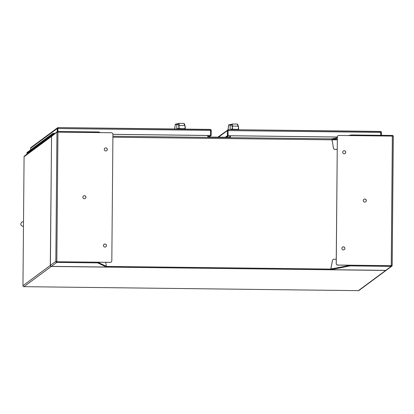 <?xml version="1.0" encoding="UTF-8"?>
<svg xmlns="http://www.w3.org/2000/svg" width="414" height="414" viewBox="0 0 414 414"><rect width="100%" height="100%" fill="white"/><g stroke="black" fill="none" stroke-linecap="round" stroke-linejoin="round"><path stroke-width="0.62" d="M228.067 130.612L228.021 135.74L228.067 130.172L228.067 130.612L228.383 130.296M225.972 137.257L228.021 135.74L337.317 137.039M228.067 135.709L227.358 135.73L227.4 130.601A1.004 0.999 -126.5 0 1 227.798 129.815L228.388 129.629L228.093 129.805L228.067 135.709L337.317 137.008A1.542 1.537 -126.5 0 1 337.959 135.766M380.745 135.316L380.751 131.616L380.378 131.435L381.009 131.631A1.004 0.999 -126.5 0 1 381.392 132.433L381.366 135.321M217.862 137.158L228.388 129.629L380.751 131.616M380.766 131.942L381.009 131.631M225.304 137.246L227.358 135.73M106.403 266.414L330.812 269.079M106.403 266.445L330.807 269.11L106.403 266.445M52.076 135.538L51.527 136.18M230.443 135.766L230.427 137.52L207.792 137.251L207.807 135.487M230.401 135.766L230.386 137.52M25.326 155.312L24.742 155.933M386.314 270.233L358.974 290.452A1.004 0.999 -126.5 0 1 358.369 290.644L23.95 286.669L51.289 266.456L385.708 270.43A1.004 0.999 53.5 0 0 386.371 270.192M51.569 136.18L50.301 265.441A1.004 0.999 53.5 0 0 51.289 266.456M50.301 265.441L22.956 285.655A1.004 0.999 53.5 0 0 23.95 286.669M22.956 285.655L24.084 156.394L24.659 155.974L24.654 156.306L50.839 136.946A1.004 0.999 -126.5 0 1 50.855 136.78M50.839 136.946L51.429 136.18M50.927 136.548A1.004 0.999 -126.5 0 1 51.527 136.004M51.243 136.154L25.073 155.504A1.004 0.999 53.5 0 0 24.669 156.301M317.362 268.955L318.03 268.96M118.958 266.595L119.62 266.6M344.277 249.621A1.532 1.527 53.5 0 0 344.05 247.044A1.532 1.527 53.5 0 0 342.456 247.153M344.914 248.39A1.532 1.527 -126.5 0 1 342.694 249.735A1.532 1.527 -126.5 0 1 342.476 247.137A1.532 1.527 -126.5 0 1 344.914 248.39M345.116 153.506A1.532 1.527 53.5 0 0 344.888 150.934A1.532 1.527 53.5 0 0 343.294 151.043M345.752 152.28A1.532 1.527 -126.5 0 1 343.532 153.62A1.532 1.527 -126.5 0 1 343.315 151.027A1.532 1.527 -126.5 0 1 345.752 152.28M365.697 201.815A1.532 1.527 53.5 0 0 365.469 199.243A1.532 1.527 53.5 0 0 363.87 199.346M366.333 200.583A1.532 1.527 -126.5 0 1 364.113 201.928A1.532 1.527 -126.5 0 1 363.896 199.331A1.532 1.527 -126.5 0 1 366.333 200.583M338.419 265.089A1.532 1.527 -126.5 0 1 336.685 264.655M391.509 265.4L391.189 265.716L350.192 265.229L330.827 269.033L330.884 268.712L330.817 269.7L330.827 269.033M348.288 135.564L351.331 134.964L392.327 135.45A1.004 0.999 -126.5 0 1 393.264 136.128L392.136 265.726L392.172 265.41L392.13 265.731L337.736 265.084A1.542 1.537 -126.5 0 1 336.209 263.521L337.358 136.972A1.542 1.537 -126.5 0 1 338.911 135.45L392.363 136.087L391.235 265.684L337.783 265.048A1.542 1.537 -126.5 0 1 336.256 263.49L337.358 136.972M330.817 269.7L385.817 270.352A1.004 0.999 53.5 0 0 386.422 270.156L391.789 266.186A1.004 0.999 -126.5 0 1 391.183 266.383L350.187 265.897L330.817 269.7L385.817 270.352L391.183 266.383M391.789 266.186A1.004 0.999 -126.5 0 0 392.13 265.731L391.189 265.716M392.363 136.087L393.259 136.128M337.291 139.492L331.961 139.43L331.924 139L331.945 139.513L337.301 138.385M350.192 265.229L350.187 265.897M392.136 265.726L391.235 265.684M351.331 134.964L351.326 135.601M331.966 138.768L337.306 137.717M331.945 139.513L333.482 148.052A1.542 1.537 -126.5 0 0 334.983 149.33L337.208 149.356M336.246 259.267L334.026 259.242A1.542 1.537 53.5 0 0 332.499 260.478L330.884 268.712L332.364 268.727M337.208 149.387L334.942 149.361A1.542 1.537 53.5 0 1 333.441 148.083L331.924 139M333.073 259.557A1.542 1.537 53.5 0 0 332.458 260.515L330.843 268.743M106.683 150.675A1.532 1.527 53.5 0 0 106.455 148.103A1.532 1.527 53.5 0 0 104.861 148.212M104.266 149.407A1.532 1.527 -126.5 0 1 106.486 148.062A1.532 1.527 -126.5 0 1 106.703 150.66A1.532 1.527 -126.5 0 1 104.266 149.407M105.844 246.785A1.532 1.527 53.5 0 0 105.617 244.213A1.532 1.527 53.5 0 0 104.023 244.322M103.422 245.518A1.532 1.527 -126.5 0 1 105.648 244.177A1.532 1.527 -126.5 0 1 105.865 246.77A1.532 1.527 -126.5 0 1 103.422 245.518M85.263 198.482A1.532 1.527 53.5 0 0 85.036 195.91A1.532 1.527 53.5 0 0 83.442 196.019M82.847 197.214A1.532 1.527 -126.5 0 1 85.067 195.869A1.532 1.527 -126.5 0 1 85.284 198.466A1.532 1.527 -126.5 0 1 82.847 197.214M98.837 262.243A1.532 1.527 53.5 0 0 99.991 262.259M111.175 262.062A1.542 1.537 -126.5 0 1 110.222 262.378L56.77 261.741L56.418 261.42M56.961 132.133L111.397 132.749A1.542 1.537 -126.5 0 1 112.924 134.307L111.821 260.825A1.542 1.537 -126.5 0 1 110.269 262.347L55.828 261.731A1.004 0.999 -126.5 0 0 56.765 262.409L51.398 266.378A1.004 0.999 53.5 0 1 50.41 265.364L51.533 136.434L50.404 265.364L55.75 261.41L55.828 261.731L56.961 132.133A1.004 0.999 -126.5 0 1 57.303 131.673L51.936 135.642A1.004 0.999 53.5 0 0 51.533 136.434L56.966 132.133M105.648 262.326L106.398 266.362L97.766 262.233L56.77 261.741M98.899 132.599L98.905 131.968L100.26 132.615M57.303 131.673A1.004 0.999 -126.5 0 1 57.908 131.476L98.905 131.968M56.765 262.409L97.761 262.895L97.766 262.233M106.403 266.362L106.398 267.03L97.761 262.895M106.398 267.03L51.398 266.378L106.393 267.03M211.171 135.523L210.503 135.518L210.576 129.582L210.198 129.401L210.829 129.598A1.004 0.999 -126.5 0 1 211.212 130.394L211.171 135.523L209.101 137.055M57.194 131.755L57.22 128.568A1.004 0.999 -126.5 0 1 57.618 127.776L58.208 127.595L57.913 127.766L57.903 131.476M210.576 129.582L58.208 127.595L57.913 127.766L57.862 131.481L57.888 128.573L58.203 128.257M57.888 128.573L57.618 127.776L30.983 147.472A1.004 0.999 53.5 0 0 30.584 148.264L30.569 149.894M210.591 129.903L210.829 129.598M112.924 134.327L210.55 135.487M208.516 136.987L210.503 135.518L112.924 134.359M27.588 153.304A0.823 0.818 -126.5 0 1 27.655 152.047A0.823 0.818 53.5 0 0 27.588 153.304L27.133 153.646A0.823 0.818 -126.5 0 1 27.2 152.383L28.116 151.71A0.823 0.818 53.5 0 0 28.043 152.968L27.588 153.304M28.499 152.631A0.823 0.818 -126.5 0 1 28.571 151.374A0.823 0.818 53.5 0 0 28.499 152.631L28.043 152.968A0.823 0.818 53.5 0 1 28.116 151.71L29.027 151.038A0.823 0.818 53.5 0 0 28.954 152.295L28.499 152.631M29.415 151.959A0.823 0.818 -126.5 0 1 29.482 150.696A0.823 0.818 53.5 0 0 29.415 151.959L28.954 152.295A0.823 0.818 53.5 0 1 29.027 151.038L29.937 150.36A0.823 0.818 53.5 0 0 29.87 151.622L29.415 151.959M30.325 151.281A0.823 0.818 -126.5 0 1 30.393 150.023A0.823 0.818 53.5 0 0 30.325 151.281L29.87 151.622A0.823 0.818 53.5 0 1 29.937 150.36L30.848 149.687A0.823 0.818 53.5 0 0 30.781 150.944L30.325 151.281M31.236 150.608A0.823 0.818 -126.5 0 1 31.309 149.351A0.823 0.818 53.5 0 0 31.236 150.608L30.781 150.944A0.823 0.818 53.5 0 1 30.848 149.687L31.764 149.014A0.823 0.818 53.5 0 0 31.692 150.272L31.236 150.608M32.152 149.935A0.823 0.818 -126.5 0 1 32.22 148.673A0.823 0.818 53.5 0 0 32.152 149.935L31.692 150.272A0.823 0.818 53.5 0 1 31.764 149.014L32.675 148.336A0.823 0.818 53.5 0 0 32.608 149.594L32.152 149.935M33.063 149.257A0.823 0.818 -126.5 0 1 33.13 148A0.823 0.818 53.5 0 0 33.063 149.257L32.608 149.594A0.823 0.818 53.5 0 1 32.675 148.336L33.586 147.663A0.823 0.818 53.5 0 0 33.518 148.921L33.063 149.257M33.974 148.585A0.823 0.818 -126.5 0 1 34.046 147.327A0.823 0.818 53.5 0 0 33.974 148.585L33.518 148.921A0.823 0.818 53.5 0 1 33.586 147.663L34.502 146.991A0.823 0.818 53.5 0 0 34.429 148.248L33.974 148.585M34.885 147.912A0.823 0.818 -126.5 0 1 34.957 146.649A0.823 0.818 53.5 0 0 34.885 147.912L34.429 148.248A0.823 0.818 53.5 0 1 34.502 146.991L35.413 146.313A0.823 0.818 53.5 0 0 35.345 147.57L34.885 147.912M35.801 147.234A0.823 0.818 -126.5 0 1 35.868 145.976A0.823 0.818 53.5 0 0 35.801 147.234L35.345 147.57A0.823 0.818 53.5 0 1 35.413 146.313L36.323 145.64A0.823 0.818 53.5 0 0 36.256 146.898L35.801 147.234M36.711 146.561A0.823 0.818 -126.5 0 1 36.779 145.304A0.823 0.818 53.5 0 0 36.711 146.561L36.256 146.898A0.823 0.818 53.5 0 1 36.323 145.64L37.239 144.967A0.823 0.818 53.5 0 0 37.167 146.225L36.711 146.561M37.622 145.888A0.823 0.818 -126.5 0 1 37.695 144.626A0.823 0.818 53.5 0 0 37.622 145.888L37.167 146.225A0.823 0.818 53.5 0 1 37.239 144.967L38.15 144.289A0.823 0.818 53.5 0 0 38.078 145.547L37.622 145.888M38.538 145.21A0.823 0.818 -126.5 0 1 38.605 143.953A0.823 0.818 53.5 0 0 38.538 145.21L38.078 145.547A0.823 0.818 53.5 0 1 38.15 144.289L39.061 143.617A0.823 0.818 53.5 0 0 38.994 144.874L38.538 145.21M39.449 144.538A0.823 0.818 -126.5 0 1 39.516 143.28A0.823 0.818 53.5 0 0 39.449 144.538L38.994 144.874A0.823 0.818 53.5 0 1 39.061 143.617L39.972 142.939A0.823 0.818 53.5 0 0 39.904 144.201L39.449 144.538M40.36 143.865A0.823 0.818 -126.5 0 1 40.432 142.602A0.823 0.818 53.5 0 0 40.36 143.865L39.904 144.201A0.823 0.818 53.5 0 1 39.972 142.939L40.888 142.266A0.823 0.818 53.5 0 0 40.815 143.523L40.36 143.865M41.276 143.187A0.823 0.818 -126.5 0 1 41.343 141.93A0.823 0.818 53.5 0 0 41.276 143.187L40.815 143.523A0.823 0.818 53.5 0 1 40.888 142.266L41.798 141.593A0.823 0.818 53.5 0 0 41.731 142.851L41.276 143.187M42.187 142.514A0.823 0.818 -126.5 0 1 42.254 141.257A0.823 0.818 53.5 0 0 42.187 142.514L41.731 142.851A0.823 0.818 53.5 0 1 41.798 141.593L42.709 140.915A0.823 0.818 53.5 0 0 42.642 142.178L42.187 142.514M43.097 141.842A0.823 0.818 -126.5 0 1 43.17 140.579A0.823 0.818 53.5 0 0 43.097 141.842L42.642 142.178A0.823 0.818 53.5 0 1 42.709 140.915L43.625 140.242A0.823 0.818 53.5 0 0 43.553 141.5L43.097 141.842M44.008 141.164A0.823 0.818 -126.5 0 1 44.081 139.906A0.823 0.818 53.5 0 0 44.008 141.164L43.553 141.5A0.823 0.818 53.5 0 1 43.625 140.242L44.536 139.57A0.823 0.818 53.5 0 0 44.469 140.827L44.008 141.164M44.924 140.491A0.823 0.818 -126.5 0 1 44.991 139.233A0.823 0.818 53.5 0 0 44.924 140.491L44.469 140.827A0.823 0.818 53.5 0 1 44.536 139.57L45.447 138.892A0.823 0.818 53.5 0 0 45.38 140.155L44.924 140.491M45.835 139.813A0.823 0.818 -126.5 0 1 45.902 138.555A0.823 0.818 53.5 0 0 45.835 139.813L45.38 140.155A0.823 0.818 53.5 0 1 45.447 138.892L46.363 138.219A0.823 0.818 53.5 0 0 46.29 139.477L45.835 139.813M46.746 139.14A0.823 0.818 -126.5 0 1 46.818 137.883A0.823 0.818 53.5 0 0 46.746 139.14L46.29 139.477A0.823 0.818 53.5 0 1 46.363 138.219L47.274 137.546A0.823 0.818 53.5 0 0 47.201 138.804L46.746 139.14M47.662 138.467A0.823 0.818 -126.5 0 1 47.729 137.21A0.823 0.818 53.5 0 0 47.662 138.467L47.201 138.804A0.823 0.818 53.5 0 1 47.274 137.546L48.184 136.868A0.823 0.818 53.5 0 0 48.117 138.131L47.662 138.467M48.573 137.79A0.823 0.818 -126.5 0 1 48.64 136.532A0.823 0.818 53.5 0 0 48.573 137.79L48.117 138.131A0.823 0.818 53.5 0 1 48.184 136.868L49.1 136.196A0.823 0.818 53.5 0 0 49.028 137.453L48.573 137.79M49.483 137.117A0.823 0.818 -126.5 0 1 49.556 135.859A0.823 0.818 53.5 0 0 49.483 137.117L49.028 137.453A0.823 0.818 53.5 0 1 49.1 136.196L50.011 135.523A0.823 0.818 53.5 0 0 49.939 136.78L49.483 137.117M50.399 136.444A0.823 0.818 -126.5 0 1 50.467 135.181A0.823 0.818 53.5 0 0 50.399 136.444L49.939 136.78A0.823 0.818 53.5 0 1 50.011 135.523L50.922 134.845A0.823 0.818 53.5 0 0 50.855 136.108L50.399 136.444M51.31 135.766A0.823 0.818 -126.5 0 1 51.377 134.509A0.823 0.818 53.5 0 0 51.31 135.766L50.855 136.108A0.823 0.818 53.5 0 1 50.922 134.845L51.833 134.172A0.823 0.818 53.5 0 0 51.766 135.43L51.31 135.766M52.868 134.954L52.221 135.093A0.823 0.818 -126.5 0 1 52.293 133.836A0.823 0.818 53.5 0 0 52.221 135.093L51.766 135.43A0.823 0.818 53.5 0 1 51.833 134.172L52.749 133.499A0.823 0.818 -126.5 0 1 53.24 133.339L55.026 133.36M52.676 134.757A0.823 0.818 53.5 0 0 52.92 134.912A0.823 0.818 -126.5 0 1 52.749 133.499M53.587 134.162A0.352 0.352 -126.5 0 1 53.075 134.467A0.352 0.352 -126.5 0 1 53.028 133.877A0.352 0.352 -126.5 0 1 53.587 134.162L53.618 134.126A0.388 0.383 -126.5 0 1 53.059 134.498A0.388 0.383 -126.5 0 1 53.24 133.774L53.189 133.81M54.446 133.784L53.24 133.774M53.618 134.126L54.027 134.095M229.842 135.761L229.832 136.879A0.419 0.419 -126.5 0 1 229.408 137.298L208.728 137.05A0.419 0.419 -126.5 0 1 208.314 136.625L208.325 135.492M229.641 137.231A0.419 0.419 53.5 0 0 229.786 136.915L229.796 135.761L229.786 136.915A0.419 0.419 -126.5 0 1 229.641 137.231M229.584 137.262A0.419 0.419 53.5 0 0 229.687 136.987L229.698 135.761M229.739 135.761L229.729 136.956A0.419 0.419 -126.5 0 1 229.61 137.246A0.419 0.419 53.5 0 0 229.729 136.956L229.739 135.761M177.502 129.008L177.916 128.273L178.594 129.023M177.539 124.086L175.231 124.51L174.646 128.977L175.381 124.226M176.788 129.002L176.742 124.987L177.523 124.257M177.052 124.443L178.739 123.356L183.852 123.413L184.473 124.055M175.526 124.148L178.082 123.682L175.236 124.5L175.655 124.128M179.547 129.033L178.103 123.977L178.739 123.356A51.905 3.348 -89.3 0 1 179.428 125.452L184.541 125.514L185.27 126.746L185.249 129.101L185.265 126.85M184.333 123.651L185.27 126.746L184.66 129.096M178.879 129.028L178.9 126.679L179.428 125.452M230.888 129.66L231.297 128.92L231.98 129.67M230.919 124.733L228.616 125.157L228.021 129.691L228.761 124.873M230.168 129.649L230.127 125.633L230.903 124.904M232.932 129.68L231.483 124.63L232.125 124.003L230.443 125.09M228.906 124.795L231.462 124.329L228.616 125.147L229.035 124.78M232.259 129.675L232.28 127.331L232.813 126.099A51.905 3.348 -89.3 0 0 232.125 124.003L237.232 124.065L237.853 124.702M237.714 124.298L238.635 127.233L238.63 129.748L238.65 127.496M237.232 124.065A51.905 3.348 90.7 0 1 237.921 126.161L238.65 127.398L238.04 129.742M228.109 130.581L380.771 132.392M218.525 137.169L227.4 130.601M331.966 139.818L112.898 137.215M331.94 138.861L112.908 136.263L331.94 138.861M385.708 270.43L358.369 290.644M337.291 139.849L332.007 139.787M56.816 261.71L57.944 132.113M105.715 266.036L106.31 266.042M57.929 128.542L210.591 130.358M30.584 148.264L57.22 128.568M228.745 135.751L226.691 137.262M178.092 129.018A45.017 2.903 90.7 0 1 178.331 128.697A0.419 0.419 -126.5 0 1 177.916 128.273M178.103 123.977L176.742 124.987M183.852 123.413A51.905 3.348 90.7 0 1 184.541 125.514M179.552 128.635L184.66 128.697M231.478 129.665A45.017 2.903 90.7 0 1 231.716 129.344A0.419 0.419 -126.5 0 1 231.297 128.92M231.483 124.63L230.127 125.633M232.813 126.099L237.921 126.161M232.937 129.287L238.045 129.349M380.409 131.435L228.368 129.629M392.172 265.472L393.3 136.413M210.229 129.401L58.188 127.59M178.475 128.645L178.569 129.023M231.856 129.292L231.954 129.67M23.474 226.52L21.254 225.563L20.7 224.031L21.657 222.158L23.515 221.588"/></g></svg>
